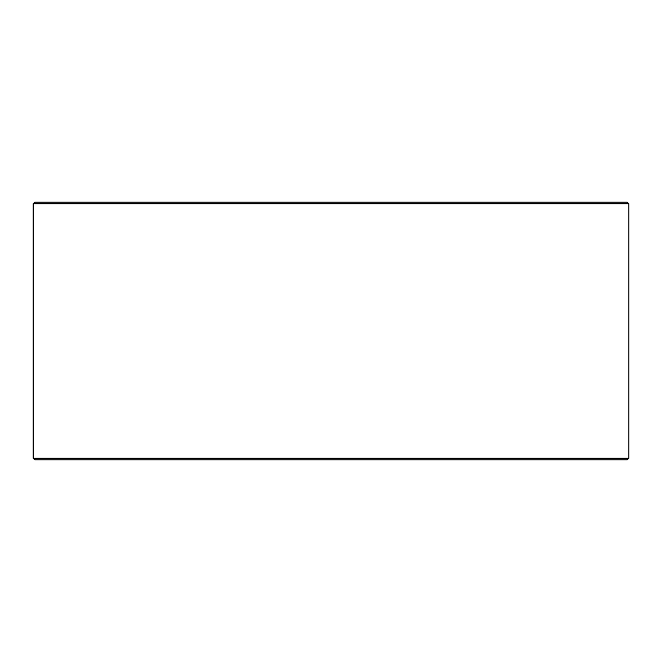 <?xml version="1.0" encoding="UTF-8"?>
<svg xmlns="http://www.w3.org/2000/svg" width="662" height="662" viewBox="0 0 662 662"><rect width="100%" height="100%" fill="white"/><g stroke="black" fill="none" stroke-linecap="round" stroke-linejoin="round"><path stroke-width="0.99" d="M33.141 458.212L34.755 459.825L33.1 458.212L33.1 203.788L34.714 202.175L627.286 202.175L628.9 203.788L33.141 203.788L33.141 458.212L628.9 458.212L628.9 203.788M34.755 202.175L33.141 203.788M34.755 459.825L627.286 459.825L628.9 458.212"/></g></svg>

